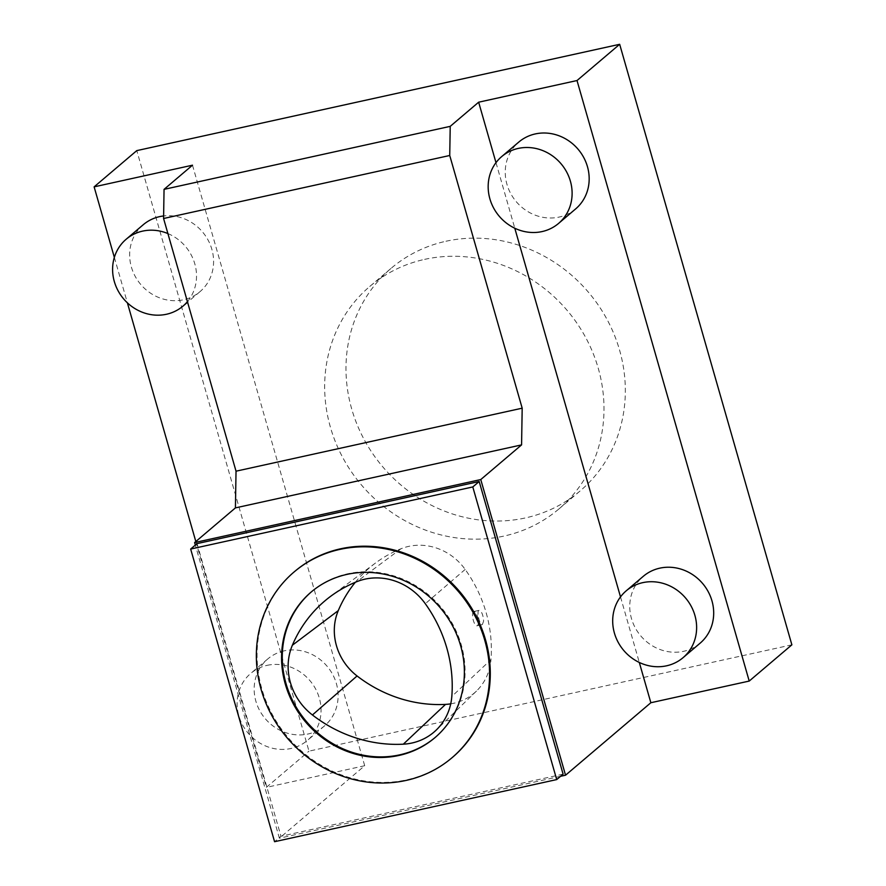 <?xml version="1.0" encoding="UTF-8"?>
<svg xmlns="http://www.w3.org/2000/svg" width="886" height="886" viewBox="0 0 886 886"><rect width="100%" height="100%" fill="white"/><g stroke="black" fill="none" stroke-linecap="round" stroke-linejoin="round"><path stroke-width="0.66" stroke-dasharray="4.43 3.32" d="M791.874 644.831L308.981 751.151L136.787 150.62M424.66 259.365A146.013 134.893 49.6 0 1 585.823 337.765A146.013 134.893 49.6 0 1 558.867 508.996A146.013 134.893 49.6 0 1 361.521 485.063A146.013 134.893 49.6 0 1 369.783 286.455A146.013 134.893 49.6 0 1 424.66 259.365M311.451 591.804A95.555 88.279 49.6 0 1 311.806 591.505A95.555 88.279 49.6 0 1 347.722 573.774A95.555 88.279 49.6 0 1 453.189 625.084A95.555 88.279 49.6 0 1 435.547 737.141A95.555 88.279 49.6 0 1 435.192 737.44M700.128 643.17A43.879 40.535 49.6 0 1 640.833 635.982A43.879 40.535 49.6 0 1 643.314 576.299M575.612 208.941A43.879 40.535 49.6 0 1 516.316 201.753A43.879 40.535 49.6 0 1 518.797 142.07M495.994 162.67L514.788 228.223M620.51 596.898L639.304 662.462M267.151 665.342A43.879 40.535 49.6 0 1 315.582 688.898A43.879 40.535 49.6 0 1 307.486 740.353A43.879 40.535 49.6 0 1 248.18 733.165A43.879 40.535 49.6 0 1 250.672 673.482A43.879 40.535 49.6 0 1 267.151 665.342M284.218 650.845A43.879 40.535 -130.4 0 0 267.727 658.985A43.879 40.535 -130.4 0 0 265.246 718.668A43.879 40.535 -130.4 0 0 324.553 725.867A43.879 40.535 -130.4 0 0 332.649 674.401A43.879 40.535 -130.4 0 0 284.218 650.845M197.057 543.616L280.973 836.262L274.571 841.7M192.495 165.195L364.7 765.725L279.389 838.211L195.33 545.078M143.211 224.756A43.879 40.535 -130.4 0 0 140.73 284.439A43.879 40.535 -130.4 0 0 200.037 291.627A43.879 40.535 -130.4 0 0 209.085 242.044A43.879 40.535 -130.4 0 0 163.611 215.962M114.349 257.383L127.385 302.835M195.828 541.523L266.332 787.388L308.981 751.151M364.7 765.725L266.332 787.388M560.561 776.302L279.389 838.211M563.097 774.142L280.973 836.262M452.613 757.231A121.914 112.633 49.6 0 1 287.85 737.252A121.914 112.633 49.6 0 1 294.75 571.415M167.886 233.561A43.879 40.535 49.6 0 1 187.422 301.65M445.979 241.247A146.013 134.893 49.6 0 1 607.154 319.647A146.013 134.893 49.6 0 1 580.197 490.877A146.013 134.893 49.6 0 1 382.852 466.944A146.013 134.893 49.6 0 1 391.114 268.325A146.013 134.893 49.6 0 1 445.979 241.247M355.33 582.279A132.834 122.722 -130.4 0 1 375.531 562.998A132.834 122.722 -130.4 0 1 400.926 548.777A54.832 50.657 -130.4 0 1 465.172 569.421A132.834 122.722 49.6 0 1 490.966 659.671L451.816 696.474M450.73 703.838A54.832 50.657 -130.4 0 0 476.469 691.058A54.832 50.657 -130.4 0 0 490.966 659.671M483.612 621.097L482.338 624.619C479.78 625.649 476.159 610.532 479.138 610.343C481.674 611.251 483.169 614.829 483.612 621.097M473.489 611.705A7.309 2.514 77.6 0 0 473.179 619.823A7.309 2.514 77.6 0 0 477.056 625.782A7.309 2.514 77.6 0 0 478.396 622.249A7.309 2.514 77.6 0 0 476.923 614.84A7.309 2.514 77.6 0 0 473.91 611.495A7.309 2.514 77.6 0 0 473.489 611.705M465.172 569.421L425.302 603.72M400.926 548.777L356.759 581.692M267.727 658.985L250.672 673.482M324.553 725.867L307.486 740.353M200.037 291.627L187.577 302.215M558.867 508.996L580.197 490.877M369.783 286.455L391.114 268.325M311.806 591.505L311.097 592.103M435.547 737.141L434.838 737.75M375.531 562.998L330.666 596.3M476.469 691.058L436.344 729.964M477.056 625.782L482.338 624.619M473.91 611.495L479.138 610.343"/><path stroke-width="1.33" d="M639.304 662.462L650.856 702.731L749.213 681.068L791.874 644.831L619.668 44.3L136.787 150.62L94.126 186.857L114.349 257.383M650.856 702.731L565.545 775.206L480.766 479.559L521.577 444.894L522.186 408.18L449.734 155.493L450.221 126.355L164.054 189.36L192.495 165.195L94.126 186.857M450.221 126.355L478.65 102.2L577.019 80.537L619.668 44.3M435.192 737.44A95.555 88.279 49.6 0 1 399.641 754.861A95.555 88.279 49.6 0 1 294.285 703.783A95.555 88.279 49.6 0 1 311.451 591.804M292.369 645.23A58.498 54.046 -130.4 0 0 312.426 714.969A136.51 126.111 -130.4 0 0 403.318 744.185A58.498 54.046 -130.4 0 0 436.344 729.964A58.498 54.046 -130.4 0 0 451.816 696.474A136.51 126.111 -130.4 0 0 425.302 603.72A58.498 54.046 -130.4 0 0 356.759 581.692A136.51 126.111 -130.4 0 0 330.666 596.3A136.51 126.111 -130.4 0 0 292.369 645.23L338.275 610.609A54.832 50.657 -130.4 0 0 357.069 675.963A132.834 122.722 -130.4 0 0 445.514 704.392A54.832 50.657 -130.4 0 0 450.73 703.838M626.247 590.796L643.314 576.299A43.879 40.535 49.6 0 1 659.804 568.159A43.879 40.535 49.6 0 1 708.235 591.715A43.879 40.535 49.6 0 1 700.128 643.17L683.073 657.667A43.879 40.535 49.6 0 1 623.766 650.479A43.879 40.535 49.6 0 1 626.247 590.796A43.879 40.535 49.6 0 1 642.738 582.656A43.879 40.535 49.6 0 1 691.169 606.212A43.879 40.535 49.6 0 1 683.073 657.667M501.731 156.556L518.797 142.07A43.879 40.535 49.6 0 1 535.288 133.93A43.879 40.535 49.6 0 1 583.719 157.486A43.879 40.535 49.6 0 1 575.612 208.941L558.557 223.438A43.879 40.535 49.6 0 1 499.25 216.25A43.879 40.535 49.6 0 1 501.731 156.556A43.879 40.535 49.6 0 1 518.221 148.427A43.879 40.535 49.6 0 1 566.652 171.984A43.879 40.535 49.6 0 1 558.557 223.438M478.65 102.2L495.994 162.67M514.788 228.223L620.51 596.898M749.213 681.068L577.019 80.537M479.182 481.508L472.792 486.946L556.707 779.58L274.571 841.7L190.656 549.054L197.057 543.616L479.182 481.508L563.097 774.142L556.707 779.58M164.054 189.36L163.578 218.499L236.03 471.186L235.421 507.888L194.61 542.564L195.33 545.078M163.611 215.962A43.879 40.535 -130.4 0 0 159.701 216.616A43.879 40.535 -130.4 0 0 143.211 224.756L126.155 239.253A43.879 40.535 49.6 0 1 142.646 231.113A43.879 40.535 49.6 0 1 167.886 233.561M127.385 302.835L195.828 541.523M565.545 775.206L560.561 776.302M480.766 479.559L194.61 542.564M294.03 572.013L294.75 571.415A121.914 112.633 49.6 0 1 340.556 548.799A121.914 112.633 49.6 0 1 475.117 614.253A121.914 112.633 49.6 0 1 452.613 757.231L451.904 757.829A121.914 112.633 49.6 0 1 287.13 737.85A121.914 112.633 49.6 0 1 294.03 572.013A121.914 112.633 49.6 0 1 339.847 549.409A121.914 112.633 49.6 0 1 474.409 614.862A121.914 112.633 49.6 0 1 451.904 757.829M472.792 486.946L190.656 549.054M521.577 444.894L235.421 507.888M522.186 408.18L236.03 471.186M449.734 155.493L163.578 218.499M187.422 301.65A43.879 40.535 49.6 0 1 182.97 306.124A43.879 40.535 49.6 0 1 123.675 298.936A43.879 40.535 49.6 0 1 126.155 239.253M347.002 574.383A95.555 88.279 49.6 0 1 452.48 625.682A95.555 88.279 49.6 0 1 434.838 737.75A95.555 88.279 49.6 0 1 305.692 722.079A95.555 88.279 49.6 0 1 311.097 592.103A95.555 88.279 49.6 0 1 347.002 574.383M355.33 582.279A132.834 122.722 -130.4 0 0 338.275 610.609M357.069 675.963L312.426 714.969M445.514 704.392L403.318 744.185M187.577 302.215L182.97 306.124"/></g></svg>
